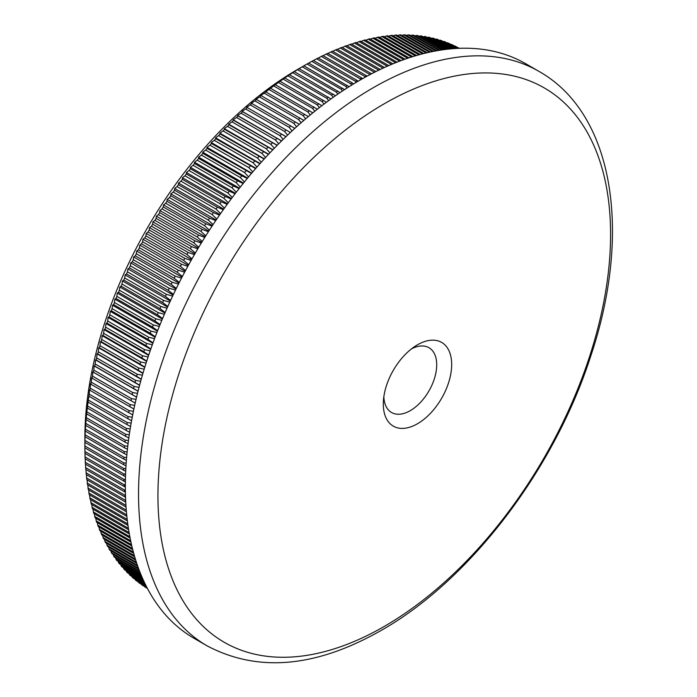 <?xml version="1.0" encoding="UTF-8"?>
<svg xmlns="http://www.w3.org/2000/svg" width="697" height="697" viewBox="0 0 697 697"><rect width="100%" height="100%" fill="white"/><g stroke="black" fill="none" stroke-linecap="round" stroke-linejoin="round"><path stroke-width="1.05" d="M417.486 344.806A48.346 27.915 -60 0 1 451.673 364.54A48.346 27.915 -60 0 1 417.486 423.75A48.346 27.915 -60 0 1 383.298 404.016A48.346 27.915 -60 0 1 383.394 401.045A48.346 27.915 -60 0 1 414.959 346.365A48.346 27.915 -60 0 1 417.486 344.806M383.838 396.715A37.411 21.598 120 0 0 391.557 412.502A37.411 21.598 120 0 0 410.263 410.655A37.411 21.598 120 0 0 434.701 377.687A37.411 21.598 120 0 0 428.969 347.716A37.411 21.598 120 0 0 411.43 348.918M384.265 103.766A320.062 184.792 120 0 0 157.94 495.759A320.062 184.792 120 0 0 384.265 626.429A320.062 184.792 120 0 0 610.581 234.436A320.062 184.792 120 0 0 384.265 103.766M125.826 468.654L123.778 468.436L84.886 445.975A311.916 180.087 120 0 0 84.877 446.925L84.877 437.943A300.912 173.736 -60 0 1 297.654 69.404L307.002 64.011A311.916 180.087 120 0 1 308.649 63.087L349.119 86.689M147.355 588.32L144.749 586.813A311.916 180.087 120 0 0 145.882 587.536L147.415 588.425M147.111 587.85L141.517 584.617A311.916 180.087 120 0 0 142.615 585.384L147.215 588.041M146.745 587.144L138.355 582.3A311.916 180.087 120 0 0 139.435 583.11L146.884 587.414M138.355 582.3L138.206 581.795M146.265 586.203L135.279 579.86A311.916 180.087 120 0 0 136.324 580.714L146.44 586.552M135.279 579.86L135.096 579.233M145.682 585.036L132.273 577.299A311.916 180.087 120 0 0 133.301 578.188L145.891 585.463M132.273 577.299L132.064 576.541M144.993 583.642L129.354 574.616A311.916 180.087 120 0 0 130.348 575.548L145.237 584.147M129.354 574.616L129.128 573.736M144.227 582.03L126.523 571.81A311.916 180.087 120 0 0 127.49 572.786L144.497 582.605M126.523 571.81L126.27 570.808M143.382 580.209L123.77 568.891A311.916 180.087 120 0 0 124.702 569.902L143.678 580.862M123.77 568.891L123.5 567.767M142.476 578.188L121.104 565.851A311.916 180.087 120 0 0 122.01 566.905L142.789 578.911M121.104 565.851L120.816 564.614M141.517 575.975L118.525 562.697A311.916 180.087 120 0 0 119.396 563.795L141.857 576.759M118.525 562.697L118.22 561.338M140.524 573.57L116.033 559.43A311.916 180.087 120 0 0 116.878 560.562L140.872 574.415M116.033 559.43L115.719 557.957M139.505 570.991L113.628 556.049A311.916 180.087 120 0 0 114.439 557.217L139.862 571.897M113.628 556.049L113.315 554.463M138.468 568.238L111.311 552.555A311.916 180.087 120 0 0 112.095 553.766L138.825 569.196M111.311 552.555L110.989 550.865M137.431 565.311L109.089 548.957A311.916 180.087 120 0 0 109.838 550.203L137.788 566.339M109.089 548.957L108.767 547.154M136.385 562.235L106.963 545.246A311.916 180.087 120 0 0 107.678 546.526L136.743 563.307M106.963 545.246L106.641 543.346M135.357 559.003L104.925 541.43A311.916 180.087 120 0 0 105.613 542.754L135.715 560.127M104.925 541.43L104.602 539.426M134.355 555.622L102.982 537.509A311.916 180.087 120 0 0 103.635 538.868L134.695 556.798M102.982 537.509L102.659 535.401M133.371 552.102L101.135 533.493A311.916 180.087 120 0 0 101.753 534.878L133.702 553.331M101.135 533.493L100.821 531.28M132.421 548.443L99.375 529.363A311.916 180.087 120 0 0 99.967 530.792L132.744 549.715M99.375 529.363L99.079 527.063M131.515 544.653L97.719 525.146A311.916 180.087 120 0 0 98.277 526.61L131.82 545.969M97.719 525.146L97.432 522.75M130.653 540.741L96.169 520.833A311.916 180.087 120 0 0 96.691 522.323L130.949 542.1M96.169 520.833L95.881 518.341M129.842 536.707L94.705 516.416A311.916 180.087 120 0 0 95.193 517.941L130.121 538.101M94.705 516.416L94.435 513.837M129.093 532.552L93.346 511.912A311.916 180.087 120 0 0 93.799 513.471L129.346 533.989M93.346 511.912L93.084 509.246M128.396 528.282L92.082 507.32A311.916 180.087 120 0 0 92.509 508.906L128.623 529.764M92.082 507.32L91.838 504.558M127.76 523.909L90.924 502.642A311.916 180.087 120 0 0 91.307 504.253L127.969 525.425M90.924 502.642L90.697 499.793M127.194 519.422L89.861 497.867A311.916 180.087 120 0 0 90.218 499.514L127.385 520.973M89.861 497.867L89.652 494.94M126.697 514.839L88.902 493.023A311.916 180.087 120 0 0 89.225 494.696L126.863 516.425M88.902 493.023L88.711 490.008M126.279 510.16L88.049 488.083A311.916 180.087 120 0 0 88.327 489.791L126.418 511.781M88.049 488.083L87.874 484.999M125.93 505.386L87.291 483.073A311.916 180.087 120 0 0 87.534 484.807L126.044 507.033M87.291 483.073L87.134 479.902M125.66 500.455L86.637 477.985A311.916 180.087 120 0 0 86.846 479.736L125.748 502.197M86.637 477.985L86.506 474.744M86.088 472.819A311.916 180.087 120 0 0 86.262 474.605L125.164 497.057A311.916 180.087 -60 0 1 124.981 495.279L86.088 472.819L85.975 469.508M85.635 467.582A311.916 180.087 120 0 0 85.783 469.395L124.676 491.847A311.916 180.087 -60 0 1 124.536 490.043L85.635 467.582L85.548 464.193M85.295 462.285A311.916 180.087 120 0 0 85.4 464.115L124.301 486.567A311.916 180.087 -60 0 1 124.197 484.737L85.295 462.285L85.226 458.826M85.051 456.91A311.916 180.087 120 0 0 85.121 458.765L124.022 481.218A311.916 180.087 -60 0 1 123.953 479.37L85.051 456.91L85.008 453.381M84.912 451.473A311.916 180.087 120 0 0 84.956 453.346L123.848 475.807A311.916 180.087 -60 0 1 123.813 473.934L84.912 451.473L84.895 447.883A311.916 180.087 120 0 1 84.877 446.925M84.886 445.975L84.912 442.334A311.916 180.087 120 0 1 84.956 440.417L85.051 436.74A311.916 180.087 120 0 1 85.121 434.806L85.295 431.086A311.916 180.087 120 0 1 85.4 429.134L85.635 425.388A311.916 180.087 120 0 1 85.783 423.419L86.088 419.638A311.916 180.087 120 0 1 86.262 417.651L86.637 413.835A311.916 180.087 120 0 1 86.846 411.831L87.291 407.989A311.916 180.087 120 0 1 87.534 405.976L88.049 402.108A311.916 180.087 120 0 1 88.327 400.078L88.902 396.184A311.916 180.087 120 0 1 89.225 394.145L89.477 389.719L89.861 390.224A311.916 180.087 120 0 1 90.218 388.168L90.497 383.812L90.924 384.23A311.916 180.087 120 0 1 91.307 382.165L91.603 377.87L92.082 378.21A311.916 180.087 120 0 1 92.509 376.136L92.823 371.902L93.346 372.163A311.916 180.087 120 0 1 93.799 370.081L94.13 365.908L94.705 366.082A311.916 180.087 120 0 1 95.193 363.991L95.541 359.896L96.169 359.992A311.916 180.087 120 0 1 96.691 357.892L97.049 353.858L97.719 353.876A311.916 180.087 120 0 1 98.277 351.767L98.652 347.812L99.375 347.742A311.916 180.087 120 0 1 99.967 345.634L100.351 341.748L101.135 341.6A311.916 180.087 120 0 1 101.753 339.483L102.145 335.666L102.982 335.44A311.916 180.087 120 0 1 103.635 333.323L104.036 329.585L104.925 329.28A311.916 180.087 120 0 1 105.613 327.163L106.014 323.495L106.963 323.112A311.916 180.087 120 0 1 107.678 320.995L108.087 317.405L109.089 316.943A311.916 180.087 120 0 1 109.838 314.826L110.257 311.306L111.311 310.775A311.916 180.087 120 0 1 112.095 308.658L112.513 305.216L113.628 304.606A311.916 180.087 120 0 1 114.439 302.498L114.857 299.135L116.033 298.455A311.916 180.087 120 0 1 116.878 296.338L117.288 293.062L118.525 292.304A311.916 180.087 120 0 1 119.396 290.196L119.806 286.998L121.104 286.171A311.916 180.087 120 0 1 122.01 284.071L122.419 280.952L123.77 280.055A311.916 180.087 120 0 1 124.702 277.955L125.103 274.923L126.523 273.956A311.916 180.087 120 0 1 127.49 271.865L127.882 268.911L129.354 267.875A311.916 180.087 120 0 1 130.348 265.792L130.74 262.926L132.273 261.819A311.916 180.087 120 0 1 133.301 259.746L133.676 256.958L135.279 255.799A311.916 180.087 120 0 1 136.324 253.734L136.69 251.033L138.355 249.796A311.916 180.087 120 0 1 139.435 247.749L139.783 245.126L141.517 243.837A311.916 180.087 120 0 1 142.615 241.798L142.955 239.263L144.749 237.904A311.916 180.087 120 0 1 145.882 235.882L146.196 233.434L148.06 232.014A311.916 180.087 120 0 1 149.219 230.001L149.515 227.64L151.449 226.168A311.916 180.087 120 0 1 152.626 224.164L152.913 221.89L154.9 220.365A311.916 180.087 120 0 1 156.111 218.379L156.372 216.192L158.428 214.606A311.916 180.087 120 0 1 159.657 212.637L159.901 210.529L162.026 208.891A311.916 180.087 120 0 1 163.281 206.948L163.499 204.927L165.694 203.236A311.916 180.087 120 0 1 166.966 201.302L167.158 199.377L169.423 197.634A311.916 180.087 120 0 1 170.713 195.718L170.887 193.879L173.213 192.084A311.916 180.087 120 0 1 174.529 190.194L174.677 188.443L177.073 186.604A311.916 180.087 120 0 1 178.406 184.731L178.519 183.067L180.985 181.176A311.916 180.087 120 0 1 182.344 179.329L182.431 177.752L184.958 175.818A311.916 180.087 120 0 1 186.334 173.997L186.395 172.507L188.992 170.53A311.916 180.087 120 0 1 190.386 168.726L190.412 167.324L193.078 165.311A311.916 180.087 120 0 1 194.489 163.534L194.48 162.218L197.216 160.162A311.916 180.087 120 0 1 198.645 158.411L198.601 157.182L201.398 155.082A311.916 180.087 120 0 1 202.853 153.357L202.766 152.225L205.641 150.09A311.916 180.087 120 0 1 207.105 148.391L206.983 147.337L209.928 145.176A311.916 180.087 120 0 1 211.409 143.504L211.252 142.536L214.258 140.341A311.916 180.087 120 0 1 215.748 138.694L215.556 137.814L218.623 135.584A311.916 180.087 120 0 1 220.139 133.972L219.895 133.179L223.04 130.923A311.916 180.087 120 0 1 224.565 129.337L224.286 128.631L227.492 126.349A311.916 180.087 120 0 1 229.025 124.798L228.703 124.171L231.979 121.862A311.916 180.087 120 0 1 233.53 120.346L233.155 119.806L236.501 117.471A311.916 180.087 120 0 1 238.06 115.981L237.651 115.528L241.057 113.167A311.916 180.087 120 0 1 242.626 111.72L242.164 111.346L245.64 108.967A311.916 180.087 120 0 1 247.226 107.547L246.712 107.268L250.258 104.872A311.916 180.087 120 0 1 251.844 103.487L251.286 103.278L254.893 100.865A311.916 180.087 120 0 1 256.496 99.514L255.886 99.401L259.554 96.97A311.916 180.087 120 0 1 261.166 95.655L260.504 95.62L264.241 93.171A311.916 180.087 120 0 1 265.853 91.899L268.946 89.486A311.916 180.087 120 0 1 270.567 88.249L273.668 85.905A311.916 180.087 120 0 1 275.289 84.703L278.399 82.438A311.916 180.087 120 0 1 280.028 81.27L283.148 79.083A311.916 180.087 120 0 1 284.785 77.951L287.913 75.834A311.916 180.087 120 0 1 289.543 74.745L292.679 72.706A311.916 180.087 120 0 1 294.317 71.652L297.453 69.691A311.916 180.087 120 0 1 299.091 68.681L302.228 66.79A311.916 180.087 120 0 1 303.866 65.823L297.654 69.404M344.588 89.591L303.866 65.823M342.427 91.019L341.129 89.251A311.916 180.087 -60 0 1 342.767 88.284M340.058 92.605L299.091 68.681M337.818 94.13L336.346 92.143A311.916 180.087 -60 0 1 337.993 91.141M335.527 95.716L294.317 71.652M333.21 97.345L331.572 95.158A311.916 180.087 -60 0 1 333.21 94.112M330.988 98.939L289.543 74.745M328.601 100.664L326.806 98.294A311.916 180.087 -60 0 1 328.444 97.205M326.44 102.259L284.785 77.951M324 104.097L322.049 101.535A311.916 180.087 -60 0 1 323.678 100.412M321.909 105.691L280.028 81.27M319.4 107.626L317.301 104.898A311.916 180.087 -60 0 1 318.93 103.731M317.37 109.22L275.289 84.703M314.817 111.259L312.561 108.366A311.916 180.087 -60 0 1 314.19 107.164M312.84 112.853L270.567 88.249M310.243 114.988L307.847 111.947A311.916 180.087 -60 0 1 309.459 110.701M308.327 116.582L265.853 91.899M305.678 118.821L303.143 115.632A311.916 180.087 -60 0 1 304.755 114.352M303.814 120.407L261.166 95.655M301.13 122.75L298.455 119.431A311.916 180.087 -60 0 1 300.058 118.115M299.327 124.336L256.496 99.514M296.6 126.776L293.794 123.325A311.916 180.087 -60 0 1 295.389 121.975M294.848 128.361L251.844 103.487M292.087 130.888L289.15 127.324A311.916 180.087 -60 0 1 290.745 125.939M290.388 132.474L247.226 107.547M287.6 135.105L284.542 131.428A311.916 180.087 -60 0 1 286.118 130.008M285.953 136.682L242.626 111.72M283.139 139.409L279.959 135.627A311.916 180.087 -60 0 1 281.527 134.172M281.536 140.986L238.06 115.981M278.704 143.8L275.402 139.923A311.916 180.087 -60 0 1 276.962 138.442M277.145 145.377L233.53 120.346M274.296 148.278L270.88 144.323A311.916 180.087 -60 0 1 272.422 142.798M272.78 149.846L229.025 124.798M269.922 152.843L266.385 148.801A311.916 180.087 -60 0 1 267.927 147.25M268.45 154.412L224.565 129.337M265.574 157.496L261.941 153.384A311.916 180.087 -60 0 1 263.466 151.798M264.146 159.055L220.139 133.972M261.27 162.227L257.524 158.045A311.916 180.087 -60 0 1 259.031 156.433M259.876 163.786L215.748 138.694M257.001 167.036L253.15 162.793A311.916 180.087 -60 0 1 254.649 161.155M255.642 168.596L211.409 143.504M252.767 171.924L248.82 167.629A311.916 180.087 -60 0 1 250.301 165.964M251.451 173.475L207.105 148.391M248.585 176.89L244.542 172.551A311.916 180.087 -60 0 1 246.006 170.852M247.296 178.441L241.754 175.818L202.853 153.357M244.438 181.926L240.299 177.543A311.916 180.087 -60 0 1 241.754 175.818M243.183 183.477L237.546 180.863L198.645 158.411M240.334 187.031L236.109 182.614A311.916 180.087 -60 0 1 237.546 180.863M239.115 188.582L233.39 185.986L194.489 163.534M236.283 192.206L231.97 187.763A311.916 180.087 -60 0 1 233.39 185.986M235.089 193.757L229.287 191.187L190.386 168.726M232.284 197.451L227.884 192.991A311.916 180.087 -60 0 1 229.287 191.187M231.116 199.002L225.236 196.449L186.334 173.997M228.328 202.757L223.859 198.279A311.916 180.087 -60 0 1 225.236 196.449M227.196 204.308L221.245 201.79L182.344 179.329M224.425 208.133L219.886 203.637A311.916 180.087 -60 0 1 221.245 201.79M223.319 209.684L217.307 207.192L178.406 184.731M220.583 213.561L215.965 209.056A311.916 180.087 -60 0 1 217.307 207.192M219.503 215.112L213.43 212.655L174.529 190.194M216.793 219.041L212.115 214.545A311.916 180.087 -60 0 1 213.43 212.655M215.739 220.6L209.614 218.178L170.713 195.718M213.064 224.582L208.316 220.086A311.916 180.087 -60 0 1 209.614 218.178M212.027 226.15L205.859 223.763L166.966 201.302M209.396 230.176L204.587 225.697A311.916 180.087 -60 0 1 205.859 223.763M208.377 231.744L202.174 229.4L163.281 206.948M205.781 235.821L200.928 231.352A311.916 180.087 -60 0 1 202.174 229.4M204.796 237.389L198.558 235.098L159.657 212.637M202.235 241.51L197.329 237.058A311.916 180.087 -60 0 1 198.558 235.098M201.267 243.087L195.003 240.84L156.111 218.379M198.758 247.243L193.801 242.817A311.916 180.087 -60 0 1 195.003 240.84M197.809 248.829L191.527 246.625L152.626 224.164M195.343 253.02L190.342 248.629A311.916 180.087 -60 0 1 191.527 246.625M194.411 254.614L188.112 252.462L149.219 230.001M191.997 258.831L186.962 254.475A311.916 180.087 -60 0 1 188.112 252.462M191.083 260.443L184.775 258.334L145.882 235.882M188.721 264.686L183.651 260.364A311.916 180.087 -60 0 1 184.775 258.334M187.824 266.306L181.516 264.25L142.615 241.798M185.515 270.567L180.41 266.289A311.916 180.087 -60 0 1 181.516 264.25M184.635 272.205L178.327 270.201L139.435 247.749M182.379 276.482L177.256 272.257A311.916 180.087 -60 0 1 178.327 270.201M181.516 278.138L175.226 276.186L136.324 253.734M179.312 282.424L174.172 278.251A311.916 180.087 -60 0 1 175.226 276.186M178.467 284.097L172.194 282.207L133.301 259.746M176.332 288.401L171.174 284.28A311.916 180.087 -60 0 1 172.194 282.207M175.505 290.083L169.249 288.253L130.348 265.792M173.422 294.395L168.256 290.335A311.916 180.087 -60 0 1 169.249 288.253M172.603 296.103L166.383 294.326L127.49 271.865M170.582 300.407L165.424 296.417A311.916 180.087 -60 0 1 166.383 294.326M169.789 302.132L163.603 300.416L124.702 277.955M167.829 306.436L162.671 302.515A311.916 180.087 -60 0 1 163.603 300.416M167.045 308.187L160.911 306.523L122.01 284.071M165.154 312.483L160.005 308.632A311.916 180.087 -60 0 1 160.911 306.523M164.387 314.26L158.297 312.657L119.396 290.196M162.558 318.546L157.417 314.765A311.916 180.087 -60 0 1 158.297 312.657M161.809 320.341L155.771 318.799L116.878 296.338M160.049 324.61L154.926 320.908A311.916 180.087 -60 0 1 155.771 318.799M159.308 326.431L153.34 324.95L114.439 302.498M157.618 330.692L152.521 327.067A311.916 180.087 -60 0 1 153.34 324.95M156.895 332.539L150.996 331.11L112.095 308.658M155.274 336.764L150.212 333.227A311.916 180.087 -60 0 1 150.996 331.11M154.56 338.646L148.74 337.278L109.838 314.826M153.009 342.846L147.991 339.395A311.916 180.087 -60 0 1 148.74 337.278M152.321 344.754L146.579 343.447L107.678 320.995M150.831 348.927L145.856 345.564A311.916 180.087 -60 0 1 146.579 343.447M150.151 350.861L144.506 349.615L105.613 327.163M148.74 355L143.817 351.732A311.916 180.087 -60 0 1 144.506 349.615M148.078 356.969L142.536 355.784L103.635 333.323M146.736 361.063L141.874 357.901A311.916 180.087 -60 0 1 142.536 355.784M146.091 363.067L140.655 361.943L101.753 339.483M144.819 367.119L140.027 364.052A311.916 180.087 -60 0 1 140.655 361.943M144.192 369.157L138.869 368.086L99.967 345.634M142.99 373.156L138.276 370.203A311.916 180.087 -60 0 1 138.869 368.086M142.38 375.239L137.178 374.228L98.277 351.767M141.256 379.185L136.621 376.328A311.916 180.087 -60 0 1 137.178 374.228M140.663 381.303L135.584 380.344L96.691 357.892M139.6 385.188L135.061 382.444A311.916 180.087 -60 0 1 135.584 380.344M139.034 387.349L134.094 386.452L95.193 363.991M138.041 391.174L133.606 388.543A311.916 180.087 -60 0 1 134.094 386.452M137.492 393.378L132.7 392.533L93.799 370.081M136.568 397.133L132.247 394.615A311.916 180.087 -60 0 1 132.7 392.533M136.037 399.381L131.402 398.597L92.509 376.136M135.192 403.075L130.984 400.67A311.916 180.087 -60 0 1 131.402 398.597M134.678 405.358L130.208 404.626L91.307 382.165M133.902 408.973L129.825 406.691A311.916 180.087 -60 0 1 130.208 404.626M133.415 411.308L129.111 410.629L90.218 388.168M132.7 414.846L128.762 412.685A311.916 180.087 -60 0 1 129.111 410.629M132.238 417.233L128.117 416.597L89.225 394.145M131.594 420.683L127.804 418.644A311.916 180.087 -60 0 1 128.117 416.597M131.158 423.114L127.229 422.539L88.327 400.078M130.574 426.486L126.941 424.569A311.916 180.087 -60 0 1 127.229 422.539M130.165 428.969L126.436 428.437L87.534 405.976M129.651 432.245L126.192 430.45A311.916 180.087 -60 0 1 126.436 428.437M129.267 434.771L125.748 434.292L86.846 411.831M128.814 437.96L125.538 436.296A311.916 180.087 -60 0 1 125.748 434.292M128.466 440.539L125.164 440.103L86.262 417.651M128.074 443.623L124.981 442.09A311.916 180.087 -60 0 1 125.164 440.103M127.751 446.263L124.676 445.871L85.783 423.419M127.42 449.243L124.536 447.849A311.916 180.087 -60 0 1 124.676 445.871M127.133 451.944L124.301 451.595L85.4 429.134M126.854 454.81L124.197 453.547A311.916 180.087 -60 0 1 124.301 451.595M126.601 457.563L124.022 457.267L85.121 434.806M126.375 460.325L123.953 459.192A311.916 180.087 -60 0 1 124.022 457.267M126.166 463.139L123.848 462.878L84.956 440.417M125.991 465.788L123.813 464.794A311.916 180.087 -60 0 1 123.848 462.878M125.695 471.181L123.778 470.327A311.916 180.087 -60 0 1 123.778 468.436M125.573 474.117L123.813 473.934M123.848 475.807L125.486 476.521M125.408 479.519L123.953 479.37M124.022 481.218L125.373 481.793M125.338 484.851L124.197 484.737M124.301 486.567L125.338 487.003M125.355 490.122L124.536 490.043M124.676 491.847L125.39 492.143M125.46 495.323L124.981 495.279M125.739 502.145A311.916 180.087 -60 0 1 125.538 500.446M207.244 645.936L194.036 638.304A331.72 191.518 -60 0 1 143.19 372.494A331.72 191.518 -60 0 1 359.896 80.181A331.72 191.518 -60 0 1 525.756 63.749L538.964 71.382A331.72 191.518 -60 0 0 373.104 87.805A331.72 191.518 -60 0 0 156.398 380.118A331.72 191.518 -60 0 0 207.244 645.936C258.143 672.71 316.177 667.508 381.355 630.323C470.013 580.122 554.167 469.525 590.568 356.637C632.109 233.539 614.318 113.829 538.964 71.382M341.129 89.251L302.228 66.79M336.346 92.143L297.453 69.691M331.572 95.158L292.679 72.706M326.806 98.294L287.913 75.834M322.049 101.535L283.148 79.083M317.301 104.898L278.399 82.438M312.561 108.366L273.668 85.905M307.847 111.947L268.946 89.486M303.143 115.632L264.241 93.171M298.455 119.431L259.554 96.97M293.794 123.325L254.893 100.865M289.15 127.324L250.258 104.872M284.542 131.428L245.64 108.967M279.959 135.627L241.057 113.167M275.402 139.923L236.501 117.471M270.88 144.323L231.979 121.862M266.385 148.801L227.492 126.349M261.941 153.384L223.04 130.923M257.524 158.045L218.623 135.584M253.15 162.793L214.258 140.341M248.82 167.629L209.928 145.176M244.542 172.551L205.641 150.09M240.299 177.543L201.398 155.082M236.109 182.614L197.216 160.162M231.97 187.763L193.078 165.311M227.884 192.991L188.992 170.53M223.859 198.279L184.958 175.818M219.886 203.637L180.985 181.176M215.965 209.056L177.073 186.604M212.115 214.545L173.213 192.084M208.316 220.086L169.423 197.634M204.587 225.697L165.694 203.236M200.928 231.352L162.026 208.891M197.329 237.058L158.428 214.606M193.801 242.817L154.9 220.365M190.342 248.629L151.449 226.168M186.962 254.475L148.06 232.014M183.651 260.364L144.749 237.904M180.41 266.289L141.517 243.837M177.256 272.257L138.355 249.796M174.172 278.251L135.279 255.799M171.174 284.28L132.273 261.819M168.256 290.335L129.354 267.875M165.424 296.417L126.523 273.956M162.671 302.515L123.77 280.055M160.005 308.632L121.104 286.171M157.417 314.765L118.525 292.304M154.926 320.908L116.033 298.455M152.521 327.067L113.628 304.606M150.212 333.227L111.311 310.775M147.991 339.395L109.089 316.943M145.856 345.564L106.963 323.112M143.817 351.732L104.925 329.28M141.874 357.901L102.982 335.44M140.027 364.052L101.135 341.6M138.276 370.203L99.375 347.742M136.621 376.328L97.719 353.876M135.061 382.444L96.169 359.992M133.606 388.543L94.705 366.082M132.247 394.615L93.346 372.163M130.984 400.67L92.082 378.21M129.825 406.691L90.924 384.23M128.762 412.685L89.861 390.224M127.804 418.644L88.902 396.184M126.941 424.569L88.049 402.108M126.192 430.45L87.291 407.989M125.538 436.296L86.637 413.835M124.981 442.09L86.088 419.638M124.536 447.849L85.635 425.388M124.197 453.547L85.295 431.086M123.953 459.192L85.051 436.74M123.813 464.794L84.912 442.334M123.778 470.327L84.886 447.875M459.349 48.311A311.916 180.087 120 0 0 458.251 47.718L459.279 48.32M459.062 48.328L455.969 46.542A311.916 180.087 120 0 0 454.766 45.95L458.896 48.328M458.487 48.346L452.44 44.852A311.916 180.087 120 0 0 451.212 44.303L458.234 48.354M457.65 48.381L448.842 43.301A311.916 180.087 120 0 0 447.596 42.796L457.31 48.398M456.561 48.441L445.183 41.872A311.916 180.087 120 0 0 443.911 41.411L456.126 48.468M455.211 48.52L441.454 40.574A311.916 180.087 120 0 0 440.155 40.165L454.697 48.555M453.625 48.633L437.655 39.407A311.916 180.087 120 0 0 436.339 39.041L453.033 48.677M451.813 48.773L433.804 38.379A311.916 180.087 120 0 0 432.462 38.056L451.142 48.834M449.783 48.964L429.892 37.472A311.916 180.087 120 0 0 428.533 37.194L449.042 49.034M447.552 49.199L425.911 36.706A311.916 180.087 120 0 0 424.534 36.471L446.733 49.287M445.122 49.487L421.885 36.07A311.916 180.087 120 0 0 420.483 35.878L444.25 49.6M442.517 49.836L417.799 35.564A311.916 180.087 120 0 0 416.379 35.425L441.584 49.975M439.746 50.254L413.661 35.198A311.916 180.087 120 0 0 412.223 35.094L438.762 50.419M436.819 50.75L409.47 34.955A311.916 180.087 120 0 0 408.024 34.911L435.782 50.933M433.752 51.317L405.236 34.859A311.916 180.087 120 0 0 403.763 34.85L432.663 51.534M430.546 51.97L400.949 34.885A311.916 180.087 120 0 0 399.468 34.928L429.413 52.214M427.209 52.711L396.619 35.05A311.916 180.087 120 0 0 395.121 35.138L426.041 52.981M423.759 53.538L392.245 35.347A311.916 180.087 120 0 0 390.738 35.477L422.548 53.852M420.204 54.471L387.837 35.774A311.916 180.087 120 0 0 386.312 35.956L418.958 54.81M416.553 55.49L383.385 36.34A311.916 180.087 120 0 0 381.843 36.566L415.273 55.865M412.798 56.614L378.898 37.037A311.916 180.087 120 0 0 377.347 37.307L411.491 57.023M408.965 57.842L374.376 37.873A311.916 180.087 120 0 0 372.808 38.187L407.632 58.287M405.053 59.175L369.819 38.832A311.916 180.087 120 0 0 368.243 39.189L403.694 59.654M401.071 60.613L365.228 39.929A311.916 180.087 120 0 0 363.651 40.33L399.686 61.136M397.011 62.164L360.619 41.149A311.916 180.087 120 0 0 359.025 41.602L395.608 62.721M392.899 63.819L355.975 42.508A311.916 180.087 120 0 0 354.381 43.005L391.47 64.412M388.726 65.588L351.314 43.989A311.916 180.087 120 0 0 349.711 44.53L387.279 66.224M384.5 67.47L346.636 45.61A311.916 180.087 120 0 0 345.015 46.194L383.036 68.14M380.222 69.465L341.931 47.352A311.916 180.087 120 0 0 340.31 47.98L378.75 70.17M375.91 71.564L337.209 49.226A311.916 180.087 120 0 0 335.579 49.896L374.42 72.314M371.37 73.682L332.469 51.221A311.916 180.087 120 0 0 330.84 51.935L369.741 74.396A311.916 180.087 -60 0 1 371.37 73.682L371.518 73.804M366.622 75.807L327.721 53.347A311.916 180.087 120 0 0 326.091 54.105L364.984 76.565A311.916 180.087 -60 0 1 366.622 75.807L367.075 76.165M361.865 78.055L322.964 55.594A311.916 180.087 120 0 0 321.326 56.396L360.227 78.857A311.916 180.087 -60 0 1 361.865 78.055L362.614 78.63M357.099 80.425L318.198 57.973A311.916 180.087 120 0 0 316.56 58.809L355.453 81.27A311.916 180.087 -60 0 1 357.099 80.425L358.127 81.209M352.325 82.926L313.423 60.465A311.916 180.087 120 0 0 311.786 61.353L350.678 83.806A311.916 180.087 -60 0 1 352.325 82.926L353.632 83.893M364.984 76.565L365.367 77.097M360.227 78.857L360.802 79.658M355.453 81.27L356.219 82.333M350.678 83.806L351.628 85.121M347.028 88.014L345.904 86.472A311.916 180.087 -60 0 1 347.542 85.539M345.904 86.472L307.002 64.011M308.684 63.105L311.786 61.353M313.502 60.517L316.56 58.809M318.32 58.043L321.326 56.396M323.138 55.699L326.091 54.105M327.938 53.469L330.84 51.935M332.73 51.378L335.579 49.896M337.514 49.4L340.31 47.98M342.288 47.562L345.015 46.194M347.036 45.845L349.711 44.53M351.767 44.251L354.381 43.005M356.481 42.796L359.025 41.602M361.177 41.471L363.651 40.33M365.838 40.278L368.243 39.189M370.473 39.215L372.808 38.187M375.082 38.283L377.347 37.307M379.665 37.481L381.843 36.566M384.204 36.819L386.312 35.956M388.717 36.288L390.738 35.477M393.186 35.887L395.121 35.138M397.612 35.625L399.468 34.928M402.003 35.495L403.763 34.85M406.351 35.503L408.024 34.911M410.655 35.643L412.223 35.094M414.907 35.913L416.379 35.425M419.115 36.322L420.483 35.878M423.271 36.871L424.534 36.471M427.366 37.542L428.533 37.194M431.417 38.352L432.462 38.056M435.407 39.302L436.339 39.041M439.337 40.382L440.155 40.165M443.214 41.593L443.911 41.411M447.021 42.935L447.596 42.796M450.767 44.408L451.212 44.303M136.568 397.159L92.823 371.902M138.023 391.252L94.13 365.908M139.566 385.319L95.541 359.896M141.203 379.36L97.049 353.858M142.929 373.374L98.652 347.812M144.741 367.371L100.351 341.748M146.64 361.36L102.145 335.666M148.627 355.331L104.036 329.585M150.7 349.293L106.014 323.495M152.861 343.246L108.087 317.405M155.109 337.2L110.257 311.306M157.435 331.153L112.513 305.216M159.848 325.116L114.857 299.135M162.34 319.069L117.288 293.062M164.91 313.04L119.806 286.998M167.568 307.02L122.419 280.952M170.303 301.017L125.103 274.923M173.117 295.031L127.882 268.911M176.001 289.055L130.74 262.926M178.972 283.113L133.676 256.958M182.004 277.197L136.69 251.033M185.114 271.299L139.783 245.126M188.303 265.444L142.955 239.263M191.553 259.615L146.196 233.434M194.872 253.821L149.515 227.64M198.262 248.071L152.913 221.89M201.712 242.364L156.372 216.192M205.232 236.701L159.901 210.529M208.804 231.09L163.499 204.927M212.446 225.523L167.158 199.377M216.14 220.008L170.887 193.879M219.895 214.545L174.677 188.443M223.702 209.152L178.519 183.067M227.562 203.812L182.431 177.752M231.465 198.532L186.395 172.507M235.429 193.322L190.412 167.324M239.437 188.173L194.48 162.218M243.488 183.093L198.601 157.182M247.583 178.092L202.766 152.225M251.713 173.161L206.983 147.337M255.886 168.308L211.252 142.536M260.094 163.534L215.556 137.814M264.337 158.838L219.895 133.179M268.615 154.229L224.286 128.631M272.919 149.707L228.703 124.171M277.249 145.264L233.155 119.806M281.605 140.907L237.651 115.528M285.988 136.647L242.164 111.346"/></g></svg>
